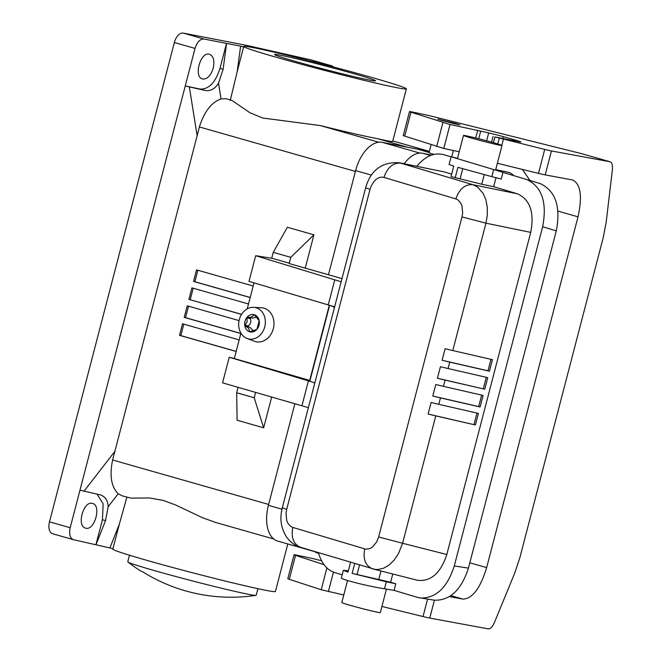 <?xml version="1.0" encoding="UTF-8"?>
<svg xmlns="http://www.w3.org/2000/svg" width="662" height="662" viewBox="0 0 662 662"><rect width="100%" height="100%" fill="white"/><g stroke="black" fill="none" stroke-linecap="round" stroke-linejoin="round"><path stroke-width="0.99" d="M52.803 533.804A11.055 6.264 -74.1 0 1 52.612 533.754A11.055 6.264 -74.1 0 1 49.501 521.83L174.354 42.517A11.055 6.264 -74.1 0 1 183.225 33.1L247.389 45.537L311.049 59.911L331.993 65.877L333.847 67.094M202.804 79.026C207.363 79.2 210.847 75.576 213.238 68.145C214.745 60.772 213.512 56.154 209.548 54.292L209.266 54.218C200.346 51.686 193.428 77.032 202.514 78.96L202.804 79.026M96.983 494.092L103.14 503.807L102.428 519.744L95.907 544.776L73.366 539.662C69.949 538.057 68.889 534.077 70.189 527.722L185.261 85.936L200.181 89.08C208.844 89.403 215.448 82.527 219.983 68.434L226.503 43.402L203.987 39.017C200.065 38.917 197.086 42.045 195.033 48.409L174.354 42.517M185.261 85.936L195.033 48.409M243.633 47.002L240.612 46.141L237.17 71.802L243.715 46.472A84.033 2.78 14.6 0 0 278.371 57.867A84.033 2.78 14.6 0 0 362.271 79.895A84.033 2.78 14.6 0 0 406.36 88.84A84.033 2.78 14.6 0 0 371.705 77.446A84.033 2.78 14.6 0 0 258.437 48.682A84.033 2.78 14.6 0 0 243.715 46.472M240.612 46.141L226.586 43.427L223.102 69.32L218.534 83.172C214.885 89.022 210.334 91.439 204.889 90.421L189.34 86.896L197.144 135.718L112.614 459.991L268.64 504.444M237.17 71.802L230.235 100.475M406.36 88.84L392.665 141.436C392.417 141.834 387.543 140.965 378.052 138.821C363.661 136 344.397 131.581 320.267 125.565L262.706 118.018L250.029 112.797L231.758 100.301L225.759 98.671L221.017 98.952L218.534 83.172M581.203 153.559L432.187 116.363A13.265 0.439 14.6 0 0 425.418 114.774L411.822 111.919A13.265 0.439 -165.4 0 0 409.497 111.572L403.257 135.528A13.265 0.439 -165.4 0 0 404.73 136.132L443.797 148.462L450.036 124.506L477.674 130.464A41.689 1.382 -165.4 0 1 480.711 131.134L488.672 132.921A13.265 0.439 14.6 0 1 503.286 136.637A37.006 1.225 -165.4 0 1 519.298 141.337A13.265 0.439 -165.4 0 1 520.87 141.966A13.265 0.439 -165.4 0 1 519.132 141.742A83.155 2.747 -165.4 0 1 515.499 140.998L494.928 136.943L544.71 149.413A13.265 0.439 -165.4 0 0 551.446 150.944L610.099 161.768C612.036 162.587 612.789 165.31 612.358 169.927L606.21 221.977L603.256 237.526L519.86 557.669L514.821 572.837L494.522 622.28C492.545 626.79 490.443 628.983 488.233 628.867L429.77 618.076A13.265 0.439 -165.4 0 1 423.035 616.554L381.924 606.458M449.49 596.611L463.036 599.11C472.486 598.688 480.355 588.179 486.653 567.599L578.025 216.822C582.452 196.556 580.715 184.293 572.812 180.023L545.207 174.9A13.265 0.439 -165.4 0 1 538.471 173.37L497.369 163.274M409.497 111.572A13.265 0.439 -165.4 0 0 410.97 112.176L450.036 124.506M530.03 180.511L522.343 169.414M459.221 151.788L443.797 148.462M197.144 135.718L199.37 126.955C204.227 111.655 211.443 102.32 221.017 98.952M309.99 60.921L331.803 65.828M495.714 169.629L507.779 172.161A33.216 18.817 -74.1 0 1 508.507 172.343A33.216 18.817 -74.1 0 1 513.77 175.62M404.217 163.746A33.216 18.817 -74.1 0 1 422.844 153.278L431.516 155.098M287.813 543.965L275.433 591.489A84.033 2.78 -165.4 0 1 231.344 582.543A84.033 2.78 -165.4 0 1 147.444 560.515A84.033 2.78 -165.4 0 1 112.788 549.121L112.871 548.79M129.479 555.228L127.766 561.806A66.341 2.193 14.6 0 0 127.915 562.021A168.529 168.529 0 0 0 140.319 570.743A52.215 1.729 14.6 0 0 142.578 571.72A168.173 167.056 121.2 0 0 189.713 592.002A168.173 167.056 121.2 0 0 240.844 596.934A52.215 1.729 14.6 0 0 240.852 596.934A168.529 168.529 0 0 0 255.937 595.37A66.341 2.193 14.6 0 0 256.169 595.254L257.882 588.675M127.915 562.021A66.341 2.193 14.6 0 0 198.476 582.477A66.341 2.193 14.6 0 0 255.937 595.37M354.021 73.739A52.19 1.729 14.6 0 0 301.913 60.06A52.19 1.729 14.6 0 0 274.531 54.499A52.19 1.729 14.6 0 0 296.055 61.583A52.19 1.729 14.6 0 0 348.162 75.261A52.19 1.729 14.6 0 0 375.544 80.814A52.19 1.729 14.6 0 0 354.021 73.739M258.437 48.682L247.389 45.537M343.785 594.964L321.219 589.759L289.294 579.308A13.265 0.439 -165.4 0 1 287.813 578.712L294.052 554.756A13.265 0.439 -165.4 0 1 296.377 555.104L309.973 557.958A13.265 0.439 14.6 0 1 316.742 559.539L321.525 560.739M248.515 303.982L191.906 287.854L188.91 299.406L241.589 314.318M190.234 299.687L193.205 288.218M328.476 274.755L355.602 170.597L371.498 175.124M294.863 403.77L268.408 505.329A33.174 18.793 105.9 0 0 277.742 541.094L314.64 551.603M236.152 351.464L179.51 335.328L180.825 335.609L183.829 324.148M180.825 335.609L236.168 351.381M271.66 397.051L263.65 427.801L237.112 420.238L236.673 392.765L238.088 387.336M271.718 258.23L273.249 252.346L290.775 257.344L289.261 263.178L272.148 258.304L255.689 255.706L341.162 281.78M305.24 268.135L313.92 234.82L287.374 227.256L273.249 252.346M236.673 392.765L254.2 397.763L255.598 392.401M254.2 397.763L263.65 427.801M80.309 490.294L99.557 494.671C104.919 496.07 107.798 500.067 108.204 506.678L118.184 493.736L122.007 495.772L130.77 498.089L149.678 497.989L163.117 500.364L175.612 504.99L202.431 517.676L215.274 522.351L273.787 539.017M118.184 493.736C111.257 486.926 109.404 475.68 112.614 459.991M313.92 234.82L290.775 257.344M455.282 123.355L437.764 119.119L453.991 123.695L460.024 124.919L455.282 123.355M457.897 124.588L439.783 119.872M318.637 553.374L317.901 553.159A33.216 18.817 -74.1 0 1 314.417 551.446M253.198 286.017L196.556 269.873L193.569 281.433L194.885 281.714L197.855 270.245M431.086 144.755L429.001 152.756L433.924 154.411M188.91 299.406L241.539 314.4M185.617 86.043L189.34 86.896M179.51 335.328L182.53 323.784L239.156 339.912M294.052 554.756A13.265 0.439 -165.4 0 0 295.533 555.352L323.999 564.669M143.786 572.473A168.173 167.056 -58.8 0 1 142.479 571.687M99.557 494.671L100.202 494.837M194.885 281.714L250.211 297.478M193.569 281.433L250.186 297.561M240.827 333.499L184.218 317.371L187.238 305.819L239.073 320.59M184.218 317.371L185.534 317.652L188.538 306.192M457.492 158.433L453.842 157.391A33.174 18.793 105.9 0 0 453.271 157.25L451.691 156.894L453.354 150.522M429.084 152.45L417.887 149.256L382.222 142.347A33.174 18.793 105.9 0 0 355.602 170.597M185.534 317.652L240.852 333.416M429.249 151.821L417.887 149.256M378.052 138.821L407.8 147.303M108.204 506.678L105.523 520.63L95.982 544.801L109.9 547.946L119.383 524.006L112.921 548.806L109.9 547.946M126.881 497.162L119.383 524.006M85.803 528.202C94.716 530.734 101.634 505.387 92.548 503.459L92.266 503.393C83.346 500.861 76.428 526.207 85.514 528.127L85.803 528.202M289.253 263.575L341.989 278.603M234.323 358.456L229.234 357.24L222.564 382.843L308.376 407.651M334.492 307.383L331.05 305.753L249.003 281.383L255.689 255.706M240.918 333.143L234.307 358.547L309.717 380.427M329.295 305.256L309.559 381.022L311.264 381.709L229.234 357.24M253.637 307.342L261.374 307.747A17.253 14.208 101.8 0 1 263.973 308.178A17.253 14.208 101.8 0 1 273.298 328.757A17.253 14.208 101.8 0 1 255.284 341.551A17.253 14.208 101.8 0 1 254.349 341.236L247.1 338.505A16.053 13.215 101.8 0 1 239.081 320.557A16.053 13.215 101.8 0 1 253.637 307.342A16.053 13.215 101.8 0 1 256.053 307.747A16.053 13.215 101.8 0 1 264.734 326.896A16.053 13.215 101.8 0 1 247.969 338.787A16.053 13.215 101.8 0 1 247.1 338.505M254.018 282.873L247.24 308.873M247.058 317.255L247.613 317.09L247.058 317.255A8.846 7.282 -78.2 0 0 244.824 325.812A8.846 7.282 -78.2 0 0 249.781 331.819A8.846 7.282 -78.2 0 0 256.972 329.279A8.846 7.282 -78.2 0 0 259.198 320.722A8.846 7.282 -78.2 0 0 254.241 314.715A8.846 7.282 -78.2 0 0 247.058 317.255L246.943 317.884L250.186 318.563L250.857 317.768L252.859 318.058L255.598 317.346M256.972 329.279L259.198 320.722L254.241 314.715L253.769 314.905L254.613 315.079M254.241 314.715L253.769 314.905C252.33 316.999 250.277 317.727 247.613 317.09L251.361 317.892M246.943 317.884L247.083 321.84L245.031 325.216L245.23 326.25C247.845 327.061 249.26 328.782 249.475 331.397L249.781 331.819L256.633 329.477M245.031 325.216L248.275 325.894C250.766 323.917 251.403 321.475 250.186 318.563M248.275 325.894L248.473 326.937L250.352 327.682L252.512 330.081M249.781 331.819L250.344 331.645M314.789 383.05L311.264 381.709M350.554 562.27L347.98 572.134L343.355 570.28L348.328 570.793M392.765 574.004L390.621 582.237L395.793 583.785L394.08 590.38L384.481 588.791C368.891 586.466 340.011 579.2 341.36 577.951L343.355 570.28M318.447 552.654C321.426 563.321 326.92 569.99 334.931 572.663L342.171 574.831M394.08 590.38L417.697 597.447L434.338 600.194C450.028 600.624 461.389 589.933 468.439 568.12L556.279 230.881C560.904 206.585 555.575 190.838 540.291 183.631L526.745 179.51M386.442 589.114L380.319 612.615A19.901 0.662 -165.4 0 1 374.932 611.68A19.901 0.662 -165.4 0 1 373.947 611.456A19.901 0.662 -165.4 0 1 353.144 606.16A19.901 0.662 -165.4 0 1 341.799 602.586L347.542 580.533M395.793 583.785L386.302 581.782L384.481 588.791M390.621 582.237L352.143 573.383L386.302 581.782M495.987 177.714L493.653 186.684L517.61 193.858L472.85 184.681L477.55 187.032L483.119 193.37L485.834 199.684L487.265 207.049L487.315 215.009L485.958 223.185L462.002 216.904L378.631 536.973L402.587 543.262L398.4 553.771L394.138 560.102L389.091 565.017L383.571 568.219L377.919 569.51L374.965 569.386L300.829 547.375C293.589 544.421 290.908 537.767 292.786 527.407L290.568 526.307L287.945 523.344L286.679 520.39L286.009 513.249L286.663 509.434L370.033 189.365L371.217 185.972L373.79 181.678L376.115 179.336L378.689 177.78L381.345 177.118L383.952 177.391C387.477 167.345 393.137 162.595 400.915 163.142L444.31 171.913L451.658 174.114M437.425 378.234L440.437 366.682A17.692 0.588 14.6 0 0 448.1 368.544L487.753 377.646L484.741 389.198L437.425 378.234A17.692 0.588 14.6 0 0 445.087 380.096L484.741 389.198M442.108 360.269A17.692 0.588 14.6 0 0 449.771 362.131L489.425 371.225L492.437 359.656L452.783 350.554A17.692 0.588 14.6 0 1 445.121 348.7L442.108 360.269L487.993 370.794L490.981 359.325M428.107 414.031A17.692 0.588 14.6 0 0 435.77 415.885L475.415 424.987L478.436 413.419L438.782 404.317A17.692 0.588 14.6 0 1 431.119 402.455L428.107 414.031L475.415 424.987M432.791 396.042A17.692 0.588 14.6 0 0 440.453 397.895L480.107 406.998L483.111 395.446L443.457 386.351A17.692 0.588 14.6 0 1 435.803 384.49L432.791 396.042L478.676 406.567L481.655 395.115M476.979 413.08L473.984 424.557M517.61 193.858C530.121 199.701 534.499 212.535 530.725 232.37L446.817 554.499C440.652 573.16 430.912 581.766 417.606 580.317L372.367 568.799M540.291 183.631L502.954 172.385L501.217 179.054L491.833 176.646L493.678 169.563L451.079 156.737L449.059 164.482L453.743 166.104L451.012 176.589L460.115 178.848L462.738 168.752M526.662 179.485C541.946 186.684 547.275 202.44 542.65 226.735L454.289 565.944C447.239 587.757 435.877 598.448 420.196 598.009M491.833 176.646L457.905 167.354L455.175 177.83M493.653 186.684L481.737 184.251L484.236 174.669M460.115 178.848L481.737 184.251M493.678 169.563L502.954 172.385M451.054 156.844L443.805 154.676C434.206 152.277 425.211 156.149 416.82 166.294M469.854 136.604A19.901 0.662 -165.4 0 1 490.65 141.9A19.901 0.662 -165.4 0 1 502.003 145.483A19.901 0.662 -165.4 0 1 496.616 144.548A19.901 0.662 -165.4 0 1 495.623 144.324A19.901 0.662 -165.4 0 1 474.828 139.028A19.901 0.662 -165.4 0 1 463.483 135.445A19.901 0.662 -165.4 0 1 469.854 136.604M462.002 216.904L462.664 213.09L461.993 205.94L460.719 202.994L458.104 200.032L455.886 198.931C459.312 188.927 464.964 184.168 472.85 184.681L399.558 162.802L444.31 171.913M489.425 371.225L487.993 370.794M486.297 377.307L483.31 388.768M399.558 162.802C372.921 160.816 367.187 182.861 365.639 187.809L282.31 507.746L286.663 509.434M331.05 305.753L334.658 306.763M480.107 406.998L478.676 406.567M380.998 571.016L378.705 579.796M354.708 563.511L352.143 573.383M359.54 564.959L357.075 574.393M328.228 304.959L334.74 279.952M308.418 380.882L301.922 405.814M219.983 68.434L223.102 69.32M200.181 89.08L204.889 90.421M501.821 145.334L503.393 139.268M538.471 173.37L544.71 149.413M519.298 141.337L519.19 141.751M502.839 138.341L503.286 136.637M436.655 146.575L442.895 122.619M410.97 112.176L404.73 136.132M545.207 174.9L551.446 150.944M497.807 143.96L499.305 138.192M557.983 211.112L578.025 216.822M493.43 142.678L494.928 136.943M469.821 562.808L486.653 567.599M199.37 126.955L355.395 171.408M320.267 125.565L378.738 142.222M434.421 600.202L429.77 618.076M427.569 599.151L423.035 616.554M507.779 172.161L508.507 172.343M430.523 155.471L422.844 153.278M203.987 39.017L183.225 33.1M70.189 527.722L49.501 521.83M268.408 505.329L281.954 509.186M333.433 572.15L328.36 591.638M326.904 567.938L321.219 589.759M84.041 491.154L114.956 451.261M580.169 153.27L609.917 161.727M295.533 555.352L289.294 579.308M477.674 130.464L475.705 138.002M480.711 131.134L478.725 138.755M450.921 595.659L463.036 599.11M486.62 140.807L488.672 132.921M453.271 157.25L457.492 158.45M382.222 142.347L419.865 153.071M429.365 151.366L392.789 140.948L429.365 151.383M102.428 519.744L105.523 520.63M245.23 326.25L248.473 326.937M249.475 331.397L250.402 331.596M309.849 381.171L329.602 305.348M292.786 527.407L365.755 549.17L369.793 548.633L372.375 547.143L376.711 541.888L378.631 536.973M455.886 198.931L383.952 177.391M372.764 568.906C365.523 565.96 362.834 559.307 364.712 548.947M449.771 362.131L448.1 368.544M530.725 232.37L485.958 223.185L452.783 350.554M435.77 415.885L402.587 543.262L446.817 554.499M440.453 397.895L438.782 404.317M445.087 380.096L443.457 386.351M454.289 565.944L468.439 568.12M556.279 230.881L542.65 226.735M365.639 187.809L370.033 189.365M491.585 142.165L493.099 136.339M311.239 59.961L331.993 65.877M580.69 153.402L610.099 161.768M73.366 539.662L52.612 533.754M495.581 170.142L502.003 145.483M282.31 507.746L281.309 512.777C280.084 521.275 281.764 529.244 286.34 536.683C290.386 542.269 295.087 545.802 300.432 547.259M457.442 158.615L463.483 135.445"/></g></svg>
